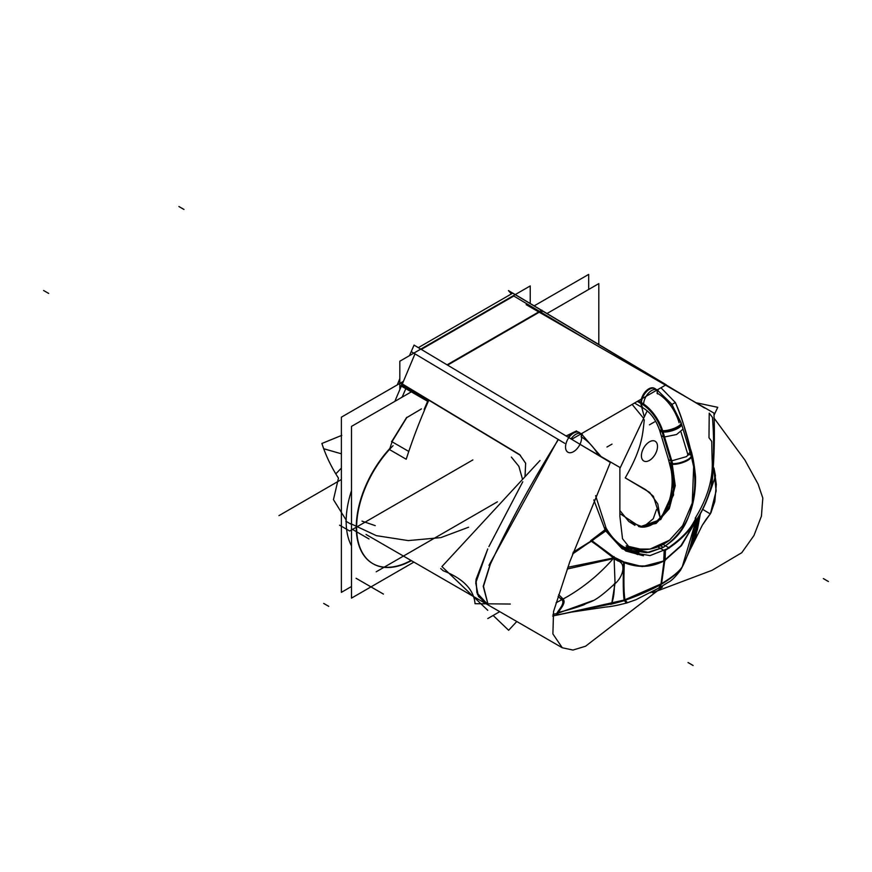 <?xml version="1.0" encoding="UTF-8"?>
<svg xmlns="http://www.w3.org/2000/svg" width="872" height="872" viewBox="0 0 872 872"><rect width="100%" height="100%" fill="white"/><g stroke="black" fill="none" stroke-linecap="round" stroke-linejoin="round"><path stroke-width="1.31" d="M530.231 303.511L530.231 285.929L399.823 361.215L399.823 389.097M524.977 476.766L525.653 463.294L519.603 454.574L525.653 463.294L524.977 476.766L525.653 463.294L519.603 454.574L525.609 463.13L525.108 476.363L525.609 463.13L519.603 454.574L402.33 383.963L519.603 454.574L402.33 383.963L415.007 353.825L402.33 383.963L519.603 454.574L402.33 383.963L415.007 353.825M421.285 349.421L513.793 296.011L421.285 349.421L513.793 296.011L421.285 349.421L513.793 296.011L589.788 341.399M663.08 544.422L669.304 548.019L650.022 555.595L633.661 552.761L622.51 538.711L619.872 516.191L619.883 467.414L585.286 447.445M520.497 455.391L400.902 383.386M397.272 384.901L399.823 378.633M409.469 355.656L414.058 345.094L610.356 462.433L569.808 561.721L553.535 611.566L552.903 633.955L562.255 647.754L572.948 650.054L585.559 646.228L662.448 586.987L661.554 586.475M487.764 603.293L483.48 586.387L490.26 564.457L483.48 586.387L487.764 603.293L483.48 586.387L490.26 564.457C509.76 522.393 532.487 480.734 558.429 439.488C532.487 480.734 509.76 522.393 490.26 564.457L483.48 586.387L487.764 603.293L483.48 586.387L490.26 564.457C509.76 522.393 532.487 480.734 558.429 439.488C532.487 480.734 509.76 522.393 490.26 564.457C509.76 522.393 532.487 480.734 558.429 439.488M522.775 481.769L488.887 546.613M487.535 604.361L478.445 596.404L475.72 582.932L487.764 548.957L475.829 581.188L477.529 594.486L485.028 603.162L487.764 604.743M511.384 293.929L508.452 290.594L704.598 408.02M652.507 592.731L712.064 570.299L741.745 552.728L753.964 535.539L761.43 516.148L762.804 498.054L758.128 484.178L744.993 460.209L713.961 417.993M680.683 570.026C675.386 576.959 671.2 581.09 668.137 582.398L658.752 588.099L660.965 584.033C672.486 577.046 679.637 571.182 682.427 566.451L682.187 566.942C679.386 571.596 672.41 577.308 661.281 584.055L659.068 587.924L668.148 582.387C671.266 581.003 675.397 576.959 680.542 570.244L683.005 565.448M661.674 583.63L624.025 600.176L626.39 603.075L635.71 599.816L659.374 587.75L661.674 583.63M620.897 562.767L618.422 560.173L624.069 562.571C623.382 580.436 623.524 592.993 624.483 600.263L611.305 603.849C613.321 600.034 614.368 593.254 614.466 583.532C614.368 593.254 613.321 600.034 611.305 603.849L557.862 614.804L611.305 603.849L624.483 600.263L626.739 602.966L624.483 600.263L661.281 584.055L659.068 587.924L650.447 592.72M557.644 615L570.441 612.264L605.996 606.999C611.534 606.563 618.673 605.146 627.393 602.759L625.006 599.849L557.698 614.989M611.697 603.827L615 583.499L611.697 603.827L557.339 614.945L611.697 603.827M615.011 582.463L614.052 556.554L615.011 582.463L615.73 582.823C592.502 604.743 590.878 600.481 584.153 604.688C576.348 607.642 567.628 610.237 558.015 612.471M557.284 614.945C553.535 613.921 568.206 602.89 560.707 598.846C568.206 602.89 553.535 613.921 557.284 614.945M664.824 550.025L664.442 560.729L664.824 550.025L664.442 560.729L661.281 584.055L624.483 600.263C623.524 592.993 623.382 580.436 624.069 562.571C638.021 568.173 651.482 567.563 664.442 560.729L681.533 545.283L694.919 522.633L681.533 545.283L664.442 560.729L664.824 550.025L664.442 560.729C651.482 567.563 638.021 568.173 624.069 562.571L613.507 557.927L591.63 541.098L605.342 530.514L622.085 548.76L643.449 555.769L622.085 548.76L605.342 530.514L593.821 499.896L605.342 530.514L625.823 551.028L643.449 555.769L625.823 551.028L605.342 530.514L625.823 551.028L643.449 555.769M554.025 614.15L557.382 613.408L554.025 614.15L557.382 613.408L557.862 614.804L553.851 615.763L557.862 614.804L557.382 613.408L552.935 614.357L557.382 613.408L557.862 614.804L611.305 603.849L557.862 614.804L557.382 613.408L592.818 600.634L557.382 613.408L557.862 614.804L552.641 616.003L611.305 603.849L624.483 600.263L626.739 602.966L624.483 600.263C623.524 592.993 623.382 580.436 624.069 562.571L613.507 557.927L591.63 541.098L605.342 530.514L593.821 499.896L605.342 530.514L591.63 541.098L573.046 552.728L591.63 541.098L573.046 552.728L591.63 541.098L605.342 530.514L593.821 499.896M625.039 600.481C623.84 593.44 623.611 580.654 624.341 562.124L613.343 556.827L624.341 562.124C623.611 580.654 623.84 593.44 625.039 600.481L610.585 604.394L625.039 600.481M637.683 554.57L619.578 546.046L605.321 529.511L590.617 540.727L618.085 560.358M665.456 549.371L665.118 560.609L642.25 566.604L618.564 560.587M664.202 550.101L663.712 561.415L681.49 545.6L695.311 522.056M624.188 547.278L648.921 552.467L663.309 547.376C669.751 541.861 693.676 532.552 695.551 476.701C693.676 532.552 669.751 541.861 663.309 547.376L648.921 552.467L624.188 547.278L648.921 552.467L663.309 547.376L660.475 545.741L663.309 547.376C669.751 541.861 693.676 532.552 695.551 476.701C694.079 462.683 692.215 452.982 689.959 447.63L685.207 430.594C682.689 420.74 679.408 411.388 675.364 402.537C679.408 411.388 682.689 420.74 685.207 430.594L689.959 447.63C692.215 452.982 694.079 462.683 695.551 476.701C694.177 463.25 692.466 454.105 690.406 449.254L685.207 430.594C682.689 420.74 679.408 411.388 675.364 402.537L660.965 387.757L675.364 402.537C685.348 426.441 692.085 451.162 695.551 476.701C695.954 508.627 685.207 532.182 663.309 547.376L646.664 552.717L630.107 550.21M606.051 528.007L606.051 528.018C614.433 542.319 625.409 550.45 638.991 552.412M605.146 527.702C606.541 528.061 606.269 528.89 604.329 530.187L604.394 530.285M606.443 528.694A2.147 1.046 149.3 0 1 606.378 529.446A2.147 1.046 -30.7 0 0 606.432 528.661A2.147 1.046 149.3 0 1 606.378 529.446A2.147 1.046 -30.7 0 0 606.422 528.65A2.147 1.046 149.3 0 1 606.378 529.446M605.898 528.933C607.392 529.838 606.694 530.797 603.816 531.8M595.609 495.656L606.814 530.252L572.577 554.003M488.985 565.339L558.135 439.401M541.567 310.29L512.812 293.112L418.331 347.656M541.839 310.443L666.186 384.748L571.672 439.314M411.344 351.688L564.718 443.325M577.384 334.238L539.888 311.838L577.384 334.238L539.888 311.838L577.384 334.238L539.888 311.838L447.576 365.139M713.928 470.161L713.961 468.286M710.353 513.924L716.108 490.99L713.939 469.703M715.422 475.371L713.688 468.776L715.389 476.428L710.146 491.623L715.389 476.428L713.688 468.776L715.389 476.428L710.146 491.623L715.389 476.428L713.688 468.776M702.854 509.466L710.353 513.979L716.174 490.871L713.95 469.452M698.287 517.51L695.867 537.043L695.322 536.465M696.03 536.465L693.698 542.417M697.153 518.862L695.126 536.956L697.437 529.533L700.271 514.186L687.954 554.505L700.281 514.186L697.437 529.533L690.515 548.782L695.126 536.956L694.297 541.174L695.082 537.392M706.124 519.331L710.266 513.913L702.342 525.173L690.439 549.142L702.342 525.173L706.124 519.331M681.85 567.683C688.128 556.325 692.608 540.814 695.3 521.162C692.608 540.814 688.128 556.325 681.85 567.683L690.864 547.965L681.85 567.683M695.475 521.347C692.837 540.335 688.4 555.54 682.187 566.942C688.4 555.54 692.837 540.335 695.475 521.347C692.837 540.335 688.4 555.54 682.187 566.942L682.754 565.993L682.187 566.942C688.4 555.54 692.837 540.335 695.475 521.347C692.837 540.335 688.4 555.54 682.187 566.942C679.386 571.596 672.41 577.308 661.281 584.055C672.41 577.308 679.386 571.596 682.187 566.942L682.754 565.993M690.439 549.142L694.297 541.174L696.477 522.241M682.155 566.855L683.136 565.154M690.515 548.782L682.187 566.942C679.386 571.596 672.41 577.308 661.281 584.055L624.483 600.263L661.281 584.055C672.41 577.308 679.386 571.596 682.187 566.942M695.682 521.532L682.155 567.116C678.852 572.25 671.778 578.049 660.911 584.513L664.104 560.631L680.923 545.698L694.232 523.603M661.521 584.153L664.813 560.216C651.624 567.312 637.89 567.846 623.633 561.851C622.968 580.381 623.153 593.287 624.188 600.579C638.326 595.652 650.763 590.181 661.521 584.153M624.069 562.571C623.382 580.436 623.524 592.993 624.483 600.263L611.305 603.849C613.321 600.034 614.368 593.254 614.466 583.532C614.368 593.254 613.321 600.034 611.305 603.849L624.483 600.263C623.524 592.993 623.382 580.436 624.069 562.571L618.422 560.173L624.069 562.571C638.021 568.173 651.482 567.563 664.442 560.729L661.281 584.055L664.442 560.729C651.482 567.563 638.021 568.173 624.069 562.571C638.021 568.173 651.482 567.563 664.442 560.729L681.533 545.283L694.919 522.633L681.533 545.283L664.442 560.729L661.281 584.055L624.483 600.263L626.739 602.966C617.376 605.375 610.454 606.727 605.986 606.999L570.484 612.253L558.211 614.869M713.961 415.312L717.754 407.322L695.943 402.701M619.883 468.46L647.188 410.832M625.246 477.878C641.705 449.036 642.588 435.956 644.277 419.77C642.588 435.956 641.705 449.036 625.246 477.878L645.683 489.672L653.379 496.277L660.191 517.826L657.782 503.918L649.64 492.418L625.246 477.878C641.705 449.036 642.588 435.956 644.277 419.77C642.588 435.956 641.705 449.036 625.246 477.878L645.683 489.672L653.379 496.277L660.191 517.826L653.379 496.277L645.683 489.672L625.246 477.878M643.874 526.535L653.248 518.753L656.54 509.477M516.78 621.496L508.649 630.282L493.138 615.469M487.764 610.324L441.93 566.56L540.008 460.514M499.743 611.654L487.764 618.575M618.292 560.391C628.167 565.666 620.112 580.338 614.368 584.098M617.801 560.925L619.469 560.162M616.94 560.227L618.51 559.377M618.891 561.296L613.496 558.614M614.041 558.756L612.733 558.451M613.463 558.614L567.225 569.034M557.862 614.804L558.636 614.607C554.755 613.398 569.558 602.29 561.753 598.138M558.745 614.738L552.641 615.981M487.764 603.489L483.219 586.3L490.326 563.792M558.669 594.617L563.061 598.966L556.063 602.824M573.253 552.161L591.772 540.586L614.313 557.382C599.086 574.997 581.58 589.112 561.786 599.751L558.113 596.339M567.836 567.291L613.507 557.927L567.836 567.291L613.507 557.927L591.63 541.098L605.342 530.514M612.493 558.211L613.681 557.241L612.482 558.211M612.046 558.113L613.201 557.143M612.449 557.6L613.735 557.263M613.703 557.949L591.63 541.098L573.046 552.728M613.801 557.982L591.63 541.098M613.79 558.592L615.098 557.655M613.234 558.429L614.488 557.459M511.352 457.059L518.894 466.357L522.546 479.393M664.54 550.766C687.954 536.923 703.748 514.971 711.933 484.919C714.223 460.231 714.898 436.294 713.961 413.099C714.898 436.294 714.223 460.231 711.933 484.919C703.748 514.971 687.954 536.923 664.54 550.766L657.804 546.875M713.961 413.099L526.165 304.666M709.001 436.076L709.001 437.766L711.737 441.396L712.086 458.912C713.47 477.834 707.835 497.607 695.18 518.251C696.597 516.834 695.943 518.437 693.196 523.069C688.379 531.571 679.462 540.269 666.426 549.175L666.818 549.404C689.305 534.547 704.107 513.336 711.247 485.769C713.612 463.599 714.179 443.085 712.925 424.228L712.5 417.437L709.23 413.11L709.001 436.076M447.085 364.834L541.839 310.138L541.839 312.013M643.623 418.364L632.135 404.401M641.727 407.224L644.321 416.892L641.727 407.224M546.995 313.528L598.802 283.618L598.802 344.484M413.426 390.645L351.492 426.397L351.492 598.127L413.895 562.102M392.073 441.788A360.398 208.081 120 0 0 389.882 448.448A79.406 45.845 120 0 0 357.324 539.125A79.406 45.845 120 0 0 411.017 560.434A79.406 45.845 120 0 1 357.324 539.125A79.406 45.845 120 0 1 389.882 448.448A79.406 45.845 120 0 0 357.324 539.125A79.406 45.845 120 0 0 411.017 560.434A79.406 45.845 120 0 1 357.324 539.125A79.406 45.845 120 0 1 389.882 448.448A360.398 208.081 120 0 1 392.073 441.788A360.398 208.081 120 0 0 389.882 448.448A360.398 208.081 120 0 1 392.073 441.788M534.165 305.865L588.676 274.397L588.676 289.46M403.387 381.369L341.377 417.176L341.377 592.35L351.492 586.507M401.371 386.122A360.398 208.081 120 0 0 394.874 401.349A360.398 208.081 -60 0 1 401.371 386.122A360.398 208.081 120 0 0 394.874 401.349A360.398 208.081 120 0 1 401.371 386.122M351.492 490.718A79.406 45.845 120 0 0 351.492 545.894A79.406 45.845 -60 0 1 351.492 490.718A79.406 45.845 120 0 0 351.492 545.894A79.406 45.845 -60 0 1 351.492 490.718A79.406 45.845 120 0 0 351.492 545.894M410.254 561.296L411.388 560.642A79.406 45.845 -60 0 1 373.063 563.781A79.406 45.845 -60 0 1 393.065 445.679M427.672 401.316A360.398 208.081 120 0 0 424.152 409.426A360.398 208.081 120 0 1 427.672 401.316A360.398 208.081 120 0 0 424.152 409.426A360.398 208.081 120 0 1 427.672 401.316M400.804 385.805L411.617 392.04M401.316 385.729L406.047 388.454M410.919 391.637L426.888 400.858M411.377 391.528L416.227 394.329M391.517 441.472L408.39 451.216M391.648 441.723L406.45 417.732M406.494 418.059L392.247 441.287L406.494 418.059M389.413 449.527L406.221 459.239A360.398 208.081 -60 0 1 428.828 400.194L401.48 384.399M401.076 385.588L405.938 388.389L402.286 396.804L401.164 397.719M351.492 512.747L351.492 534.383M406.319 417.862L421.459 408.881M421.459 408.892L406.788 417.612L421.459 408.892M406.101 418.255L406.657 417.405M638.337 400.826L643.634 403.878A11.38 6.562 -60 0 0 643.623 403.998M637.334 401.403L643.634 405.044A11.38 6.562 -60 0 1 648.343 393.272A11.38 6.562 -60 0 1 657.346 389.969A11.38 6.562 -60 0 1 658.197 390.634M654.403 388.291A11.38 6.714 -61.2 0 0 645.4 391.648A11.38 6.714 -61.2 0 0 640.909 403.474A31.479 18.17 -120 0 1 662.121 431.934A11.38 3.684 -16 0 0 674.775 429.82A11.38 3.684 -16 0 0 681.544 424.217L672.061 404.652L657.172 389.948L671.56 403.954L681.065 422.615A11.38 3.477 -16.9 0 1 681.097 422.713L691.3 456.361A11.38 3.477 -16.9 0 1 684.542 461.888A11.38 3.477 -16.9 0 1 671.92 464.253L661.717 430.615A11.38 3.477 -16.9 0 0 674.339 428.25A11.38 3.477 -16.9 0 0 681.097 422.713M656.649 390.253A11.38 6.562 -60 0 1 657.499 393.915A11.38 6.562 120 0 0 649.455 389.272A11.38 6.562 120 0 0 641.411 403.202L637.824 401.12L641.411 403.202A11.38 6.562 120 0 0 643.776 408.412A11.38 6.562 -60 0 1 641.411 403.202A32.188 18.585 60 0 1 662.371 431.313A11.38 3.477 -16.9 0 0 674.852 428.762A11.38 3.477 -16.9 0 0 681.294 423.367A11.38 3.477 163.1 0 1 674.852 428.762A11.38 3.477 163.1 0 1 662.371 431.313A32.188 18.585 -120 0 0 641.411 403.202A11.38 6.562 -60 0 1 646.381 391.746A11.38 6.562 -60 0 1 655.144 388.705M659.679 430.485A11.38 3.684 -16 0 0 663.058 432.043A32.907 18.999 -120 0 0 640.887 402.297A11.38 6.714 -61.2 0 0 643.438 408.216C650.665 412.565 656.071 419.988 659.679 430.485M679.114 422.767A32.907 18.999 -120 0 0 656.943 393.032M637.824 401.12L641.411 403.202A32.188 18.585 60 0 1 662.371 431.313A11.38 3.477 163.1 0 1 659.526 429.961A11.38 3.477 -16.9 0 0 662.371 431.313L672.181 463.653L674.677 486.925L668.922 508.376L656.758 522.72L641.116 526.917L656.758 522.72L668.922 508.376L674.677 486.925L672.181 463.653A11.38 3.477 163.1 0 1 669.336 462.302C672.966 474.488 673.042 487.001 669.554 499.852L662.764 514.491C655.875 523.625 648.659 527.767 641.116 526.917L638.533 526.503M659.33 429.318A11.38 3.477 -16.9 0 0 662.655 430.692L672.857 464.329A11.38 3.477 -16.9 0 1 669.533 462.956M681.141 422.844L683.038 429.111L676.596 434.507L664.104 437.057L662.208 430.79L664.104 437.057L661.27 435.717L659.363 429.449M681.032 432.098L687.975 454.988A11.38 3.477 -16.9 0 1 688.597 455.031M691.278 456.296L693.665 466.749L692.248 503.09L682.645 525.674L669.598 540.15L650.022 549.077L635.187 549.044L626.565 546.352M689.937 452.143L686.613 456.579L670.895 461.081L674.383 484.047L669.609 505.945L658.164 521.347L642.871 526.982L628.897 521.576L619.883 510.523L628.821 521.521L634.98 525.336M626.183 545.817L643.078 549.731L626.696 546.526L639.143 549.578L626.401 546.134L639.143 549.578C650.109 550.406 660.213 547.289 669.456 540.248L682.547 525.827L692.183 503.318C696.085 487.099 695.725 471.229 691.104 455.707A11.38 3.477 163.1 0 1 684.651 461.114A11.38 3.477 163.1 0 1 672.181 463.653L673.522 495.089L660.758 519.527L640.004 526.797L619.883 513.564L640.004 526.797L660.758 519.527L673.522 495.089L672.181 463.653L662.371 431.313A32.188 18.585 -120 0 0 641.411 403.202A11.38 6.562 120 0 0 643.776 408.412A11.38 6.562 -60 0 1 641.411 403.202A11.38 6.562 -60 0 1 649.455 389.272A11.38 6.562 -60 0 1 657.499 393.915A11.38 6.562 120 0 0 649.455 389.272A11.38 6.562 120 0 0 641.411 403.202A32.188 18.585 60 0 1 662.371 431.313L672.181 463.653L673.522 495.089L660.758 519.527L640.004 526.797L619.883 513.564M668.486 459.729L671.832 461.168L675.244 485.737L669.304 508.638L656.136 523.462L639.329 526.677C648.735 529.511 661.456 519.407 665.554 509.869C671.56 497.629 673.446 484.483 671.222 470.444L668.41 459.272M578.528 432.098A11.38 6.714 118.8 0 0 568.163 437.21M568.827 437.613A11.38 6.562 -60 0 1 579.27 432.512A11.38 6.562 120 0 0 568.827 437.613A11.38 6.562 -60 0 1 577.22 431.978A11.38 6.562 -60 0 1 581.624 437.722A11.38 6.562 120 0 0 569.558 436.643A11.38 6.562 120 0 0 569.558 452.721A11.38 6.562 120 0 0 581.624 437.722A11.38 6.562 120 0 0 577.22 431.978A11.38 6.562 120 0 0 568.827 437.613A11.38 6.562 -60 0 1 577.22 431.978A11.38 6.562 -60 0 1 581.624 437.722A11.38 6.562 -60 0 0 580.774 434.06M581.068 436.839A32.907 18.999 60 0 1 598.323 454.977M582.311 434.441A11.38 6.562 120 0 0 581.471 433.776A11.38 6.562 120 0 0 571.007 438.91M566.102 435.978L576.512 430.921M487.764 548.957L476.036 579.422L476.908 592.829L487.764 604.449L476.908 592.829L476.036 579.422L487.764 548.957L476.036 579.422L476.908 592.829L487.764 604.449M557.382 613.408L592.829 600.623M618.422 560.173L614.586 558.233M695.148 536.803L697.001 519.527M611.305 603.849C613.321 600.034 614.368 593.254 614.466 583.532M661.281 584.055L664.442 560.729L681.533 545.283L694.919 522.633M341.377 479.513L278.953 515.635L341.377 479.513M497.4 501.825L376.214 571.792L497.4 501.825M715.389 476.428L710.146 491.623M183.97 209.454L178.913 206.533L183.97 209.454M440.709 568.533L443.172 570.735C463.239 578.594 473.856 589.581 475.044 603.697L510.294 604.045L475.044 603.697C473.856 589.581 463.239 578.594 443.172 570.735C463.239 578.594 473.856 589.581 475.044 603.697C473.856 589.581 463.239 578.594 443.172 570.735L440.709 568.533M828.4 581.504L823.342 578.583M688.03 662.546L693.087 665.467M43.6 290.496L48.658 293.417L43.6 290.496M660.475 545.741L663.309 547.376M612.013 444.12L606.956 447.031L612.013 444.12M675.07 402.668L670.993 404.957M401.502 385.827L427.204 400.673M341.377 468.111L335.796 473.878L338.456 478.139L333.464 499.656L346.162 520.083L333.464 499.656L338.456 478.139L333.464 499.656L346.162 520.083L333.464 499.656L338.456 478.139L335.796 473.878L341.377 468.111M350.708 523.658L376.366 535.659L408.26 540.596L440.872 537.61L468.569 527.233L440.872 537.61L408.26 540.596L376.366 535.659L350.708 523.658L376.366 535.659L408.26 540.596L440.872 537.61L468.569 527.233L440.872 537.61L408.26 540.596L376.366 535.659L350.708 523.658M341.802 435.357L321.888 443.477C325.681 455.304 331.197 466.858 338.456 478.139C331.197 466.858 325.681 455.304 321.888 443.477L323.697 448.731L341.377 453.8L323.697 448.731L321.888 443.477L341.802 435.357M362.022 521.129L375.222 525.631L362.022 521.129M349.694 531.026L472.853 459.925L349.694 531.026L339.579 525.184L349.694 531.026M328.744 606.345L323.675 603.424M341.552 435.444L321.888 443.477L341.552 435.444M352.135 529.217L369.009 538.961M356.07 578.278L383.418 594.072M345.813 521.183L351.492 524.475M681.294 423.367A11.38 3.477 163.1 0 1 674.852 428.762A11.38 3.477 163.1 0 1 662.371 431.313A11.38 3.477 -16.9 0 0 674.852 428.762A11.38 3.477 -16.9 0 0 681.294 423.367A11.38 3.477 163.1 0 1 674.852 428.762A11.38 3.477 163.1 0 1 662.371 431.313M688.259 454.367A11.38 3.477 163.1 0 1 687.627 459.653A11.38 3.477 163.1 0 1 672.181 463.653A11.38 3.477 163.1 0 0 687.627 459.653A11.38 3.477 163.1 0 0 688.259 454.367A11.38 3.477 163.1 0 1 687.627 459.653A11.38 3.477 163.1 0 1 672.181 463.653M649.455 424.838L654.512 421.917L649.455 424.838M641.432 455.173A11.38 6.562 120 0 0 649.455 460.405A11.38 6.562 120 0 0 657.488 445.908M657.488 447.074A11.38 6.562 120 0 0 649.455 441.832A11.38 6.562 120 0 0 641.432 456.339M662.175 430.659L672.377 464.307L662.175 430.659M366.033 534.471L562.255 647.754M635.71 599.816L626.739 602.966M624.766 547.627C617.518 543.365 611.403 537.043 606.432 528.672L606.781 529.25M710.844 512.998L714.8 501.629L716.315 484.385L713.961 467.992L715.443 475.622M695.213 536.618L694.308 541.163M634.489 403.049L643.536 408.27M643.765 408.401C650.719 412.728 655.962 419.923 659.526 429.961M659.657 430.408L668.65 460.045M581.297 433.755L601.113 456.59L581.297 433.755"/></g></svg>
